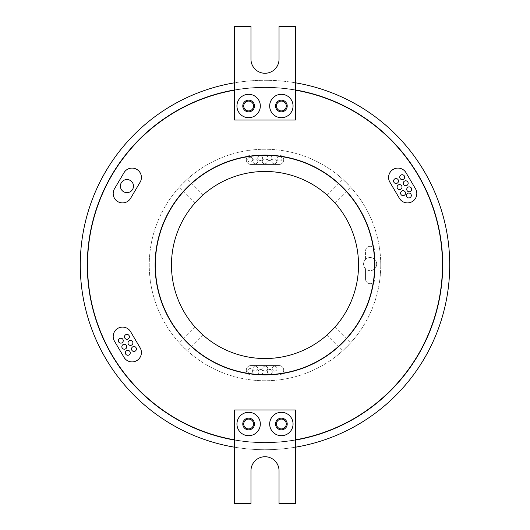 <?xml version="1.0" encoding="UTF-8"?>
<svg xmlns="http://www.w3.org/2000/svg" width="530" height="530" viewBox="0 0 530 530"><rect width="100%" height="100%" fill="white"/><g stroke="black" fill="none" stroke-linecap="round" stroke-linejoin="round"><path stroke-width="0.4" stroke-dasharray="2.65 1.99" d="M87.529 265A177.47 177.47 0 0 1 265 87.529A177.47 177.47 0 0 1 442.47 265A177.47 177.47 0 0 0 265 87.529A177.47 177.47 0 0 0 87.529 265A177.47 177.47 0 0 1 265 87.529A177.47 177.47 0 0 1 442.47 265A177.47 177.47 0 0 1 265 442.47A177.47 177.47 0 0 1 87.529 265A177.47 177.47 0 0 0 265 442.47A177.47 177.47 0 0 0 442.47 265A177.47 177.47 0 0 1 265 442.47A177.47 177.47 0 0 1 87.529 265M442.709 265A177.709 177.709 0 0 1 265 442.709A177.709 177.709 0 0 1 87.291 265A177.709 177.709 0 0 0 265 442.709A177.709 177.709 0 0 0 442.709 265A177.709 177.709 0 0 1 265 442.709A177.709 177.709 0 0 1 87.291 265A177.709 177.709 0 0 1 265 87.291A177.709 177.709 0 0 1 442.709 265A177.709 177.709 0 0 0 265 87.291A177.709 177.709 0 0 0 87.291 265A177.709 177.709 0 0 1 265 87.291A177.709 177.709 0 0 1 442.709 265M295.395 90.153A177.47 177.47 0 0 0 234.605 90.153L234.605 120.032L295.395 120.032L295.395 82.799A184.718 184.718 0 0 0 234.605 82.799L234.605 90.153M234.605 439.847A177.47 177.47 0 0 0 295.395 439.847L295.395 409.968L234.605 409.968L234.605 440.085A177.709 177.709 0 0 0 295.395 440.085L295.395 447.201A184.718 184.718 0 0 1 234.605 447.201L234.605 503.5L250.968 503.5L250.968 470.766A14.032 14.032 0 0 1 265 456.734A14.032 14.032 0 0 1 279.032 470.766L279.032 503.5L295.395 503.5L295.395 447.201M374.664 265A109.664 109.664 0 0 0 265 155.336A109.664 109.664 0 0 0 155.336 265A109.664 109.664 0 0 0 265 374.664A109.664 109.664 0 0 0 374.664 265M155.105 265A109.895 109.895 0 0 0 265 374.895A109.895 109.895 0 0 0 374.895 265A109.895 109.895 0 0 0 265 155.105A109.895 109.895 0 0 0 155.105 265M411.313 195.484A2.458 2.458 0 0 0 408.862 193.026A2.458 2.458 0 0 0 406.404 195.484A2.458 2.458 0 0 0 408.862 197.935A2.458 2.458 0 0 0 411.313 195.484M133.487 186.096A6.546 6.546 0 0 0 126.942 179.544A6.546 6.546 0 0 0 120.396 186.096A6.546 6.546 0 0 0 126.942 192.642A6.546 6.546 0 0 0 133.487 186.096M123.245 340.664A2.458 2.458 0 0 0 120.794 338.213A2.458 2.458 0 0 0 118.336 340.664A2.458 2.458 0 0 0 120.794 343.122A2.458 2.458 0 0 0 123.245 340.664M129.393 336.835A2.458 2.458 0 0 0 126.942 334.377A2.458 2.458 0 0 0 124.484 336.835A2.458 2.458 0 0 0 126.942 339.293A2.458 2.458 0 0 0 129.393 336.835M126.756 346.739A2.458 2.458 0 0 0 124.298 344.288A2.458 2.458 0 0 0 121.84 346.739A2.458 2.458 0 0 0 124.298 349.197A2.458 2.458 0 0 0 126.756 346.739M132.904 342.91A2.458 2.458 0 0 0 130.446 340.452A2.458 2.458 0 0 0 127.995 342.91A2.458 2.458 0 0 0 130.446 345.361A2.458 2.458 0 0 0 132.904 342.91M130.261 352.814A2.458 2.458 0 0 0 127.803 350.363A2.458 2.458 0 0 0 125.352 352.814A2.458 2.458 0 0 0 127.803 355.272A2.458 2.458 0 0 0 130.261 352.814M136.409 348.985A2.458 2.458 0 0 0 133.957 346.527A2.458 2.458 0 0 0 131.5 348.985A2.458 2.458 0 0 0 133.957 351.436A2.458 2.458 0 0 0 136.409 348.985M411.664 189.336A2.458 2.458 0 0 0 409.206 186.878A2.458 2.458 0 0 0 406.755 189.336A2.458 2.458 0 0 0 409.206 191.787A2.458 2.458 0 0 0 411.664 189.336M405.516 193.165A2.458 2.458 0 0 0 403.058 190.707A2.458 2.458 0 0 0 400.607 193.165A2.458 2.458 0 0 0 403.058 195.623A2.458 2.458 0 0 0 405.516 193.165M408.16 183.261A2.458 2.458 0 0 0 405.702 180.803A2.458 2.458 0 0 0 403.244 183.261A2.458 2.458 0 0 0 405.702 185.712A2.458 2.458 0 0 0 408.16 183.261M402.005 187.09A2.458 2.458 0 0 0 399.554 184.639A2.458 2.458 0 0 0 397.096 187.09A2.458 2.458 0 0 0 399.554 189.548A2.458 2.458 0 0 0 402.005 187.09M404.648 177.186A2.458 2.458 0 0 0 402.197 174.728A2.458 2.458 0 0 0 399.739 177.186A2.458 2.458 0 0 0 402.197 179.637A2.458 2.458 0 0 0 404.648 177.186M398.5 181.015A2.458 2.458 0 0 0 396.042 178.564A2.458 2.458 0 0 0 393.591 181.015A2.458 2.458 0 0 0 396.042 183.473A2.458 2.458 0 0 0 398.5 181.015M243.72 106A4.909 4.909 0 0 0 248.63 110.909A4.909 4.909 0 0 0 253.545 106A4.909 4.909 0 0 0 248.63 101.091A4.909 4.909 0 0 0 243.72 106M276.455 106A4.909 4.909 0 0 0 281.37 110.909A4.909 4.909 0 0 0 286.279 106A4.909 4.909 0 0 0 281.37 101.091A4.909 4.909 0 0 0 276.455 106M243.72 424A4.909 4.909 0 0 0 248.63 428.909A4.909 4.909 0 0 0 253.545 424A4.909 4.909 0 0 0 248.63 419.091A4.909 4.909 0 0 0 243.72 424M276.455 424A4.909 4.909 0 0 0 281.37 428.909A4.909 4.909 0 0 0 286.279 424A4.909 4.909 0 0 0 281.37 419.091A4.909 4.909 0 0 0 276.455 424M141.411 177.451A9.354 9.354 0 0 0 124.007 172.687L114.493 188.793A9.354 9.354 0 0 0 117.786 201.605A9.354 9.354 0 0 0 130.599 198.313L140.112 182.207A9.354 9.354 0 0 0 141.411 177.451M141.411 352.549A9.354 9.354 0 0 0 140.112 347.793L130.599 331.687A9.354 9.354 0 0 0 117.786 328.395A9.354 9.354 0 0 0 114.493 341.207L124.007 357.313A9.354 9.354 0 0 0 141.411 352.549M416.812 193.549A9.354 9.354 0 0 0 415.507 188.793L405.993 172.687A9.354 9.354 0 0 0 393.18 169.395A9.354 9.354 0 0 0 389.888 182.207L399.401 198.313A9.354 9.354 0 0 0 416.812 193.549M272.135 368.615A2.458 2.458 0 0 1 274.593 366.164A2.458 2.458 0 0 1 277.044 368.615A2.458 2.458 0 0 1 274.593 371.073A2.458 2.458 0 0 1 272.135 368.615A2.458 2.458 0 0 1 274.593 366.164A2.458 2.458 0 0 1 277.044 368.615A2.458 2.458 0 0 1 274.593 371.073A2.458 2.458 0 0 1 272.135 368.615M267.378 371.894A2.458 2.458 0 0 1 269.836 369.436A2.458 2.458 0 0 1 272.287 371.894A2.458 2.458 0 0 1 269.836 374.352A2.458 2.458 0 0 1 267.378 371.894A2.458 2.458 0 0 1 269.836 369.436A2.458 2.458 0 0 1 272.287 371.894A2.458 2.458 0 0 1 269.836 374.352A2.458 2.458 0 0 1 267.378 371.894M262.82 368.615A2.458 2.458 0 0 1 265.272 366.164A2.458 2.458 0 0 1 267.729 368.615A2.458 2.458 0 0 1 265.272 371.073A2.458 2.458 0 0 1 262.82 368.615A2.458 2.458 0 0 1 265.272 366.164A2.458 2.458 0 0 1 267.729 368.615A2.458 2.458 0 0 1 265.272 371.073A2.458 2.458 0 0 1 262.82 368.615M258.103 371.894A2.458 2.458 0 0 1 260.555 369.436A2.458 2.458 0 0 1 263.012 371.894A2.458 2.458 0 0 1 260.555 374.352A2.458 2.458 0 0 1 258.103 371.894A2.458 2.458 0 0 1 260.555 369.436A2.458 2.458 0 0 1 263.012 371.894A2.458 2.458 0 0 1 260.555 374.352A2.458 2.458 0 0 1 258.103 371.894M252.956 368.615A2.458 2.458 0 0 1 255.407 366.164A2.458 2.458 0 0 1 257.865 368.615A2.458 2.458 0 0 1 255.407 371.073A2.458 2.458 0 0 1 252.956 368.615A2.458 2.458 0 0 1 255.407 366.164A2.458 2.458 0 0 1 257.865 368.615A2.458 2.458 0 0 1 255.407 371.073A2.458 2.458 0 0 1 252.956 368.615M363.58 264.086A6.546 6.546 0 0 1 370.125 257.54A6.546 6.546 0 0 1 374.895 268.571L374.895 279.032A4.677 4.677 0 0 1 370.218 283.709A4.677 4.677 0 0 1 365.541 279.032L365.541 268.763A6.546 6.546 0 0 1 365.541 259.409A6.546 6.546 0 0 1 376.671 264.086A6.546 6.546 0 0 1 370.125 270.631A6.546 6.546 0 0 1 363.58 264.086M252.956 161.385A2.458 2.458 0 0 1 255.407 158.927A2.458 2.458 0 0 1 257.865 161.385A2.458 2.458 0 0 1 255.407 163.836A2.458 2.458 0 0 1 252.956 161.385A2.458 2.458 0 0 1 255.407 158.927A2.458 2.458 0 0 1 257.865 161.385A2.458 2.458 0 0 1 255.407 163.836A2.458 2.458 0 0 1 252.956 161.385M257.712 158.106A2.458 2.458 0 0 1 260.164 155.648A2.458 2.458 0 0 1 262.622 158.106A2.458 2.458 0 0 1 260.164 160.564A2.458 2.458 0 0 1 257.712 158.106A2.458 2.458 0 0 1 260.164 155.648A2.458 2.458 0 0 1 262.622 158.106A2.458 2.458 0 0 1 260.164 160.564A2.458 2.458 0 0 1 257.712 158.106M262.27 161.385A2.458 2.458 0 0 1 264.728 158.927A2.458 2.458 0 0 1 267.18 161.385A2.458 2.458 0 0 1 264.728 163.836A2.458 2.458 0 0 1 262.27 161.385A2.458 2.458 0 0 1 264.728 158.927A2.458 2.458 0 0 1 267.18 161.385A2.458 2.458 0 0 1 264.728 163.836A2.458 2.458 0 0 1 262.27 161.385M266.988 158.106A2.458 2.458 0 0 1 269.445 155.648A2.458 2.458 0 0 1 271.897 158.106A2.458 2.458 0 0 1 269.445 160.564A2.458 2.458 0 0 1 266.988 158.106A2.458 2.458 0 0 1 269.445 155.648A2.458 2.458 0 0 1 271.897 158.106A2.458 2.458 0 0 1 269.445 160.564A2.458 2.458 0 0 1 266.988 158.106M247.742 371.033A2.458 2.458 0 0 1 250.2 368.582A2.458 2.458 0 0 1 252.658 371.033A2.458 2.458 0 0 1 250.2 373.491A2.458 2.458 0 0 1 247.742 371.033A2.458 2.458 0 0 1 250.2 368.582A2.458 2.458 0 0 1 252.658 371.033A2.458 2.458 0 0 1 250.2 373.491A2.458 2.458 0 0 1 247.742 371.033M271.903 161.385A2.458 2.458 0 0 1 274.354 158.927A2.458 2.458 0 0 1 276.812 161.385A2.458 2.458 0 0 1 274.354 163.836A2.458 2.458 0 0 1 271.903 161.385A2.458 2.458 0 0 1 274.354 158.927A2.458 2.458 0 0 1 276.812 161.385A2.458 2.458 0 0 1 274.354 163.836A2.458 2.458 0 0 1 271.903 161.385M247.742 159.676A2.458 2.458 0 0 1 250.2 157.218A2.458 2.458 0 0 1 252.658 159.676A2.458 2.458 0 0 1 250.2 162.134A2.458 2.458 0 0 1 247.742 159.676A2.458 2.458 0 0 1 250.2 157.218A2.458 2.458 0 0 1 252.658 159.676A2.458 2.458 0 0 1 250.2 162.134A2.458 2.458 0 0 1 247.742 159.676M277.038 158.682A2.458 2.458 0 0 1 279.495 156.231A2.458 2.458 0 0 1 281.953 158.682A2.458 2.458 0 0 1 279.495 161.14A2.458 2.458 0 0 1 277.038 158.682A2.458 2.458 0 0 1 279.495 156.231A2.458 2.458 0 0 1 281.953 158.682A2.458 2.458 0 0 1 279.495 161.14A2.458 2.458 0 0 1 277.038 158.682M246.291 370.218A4.677 4.677 0 0 1 250.968 365.541L279.032 365.541A4.677 4.677 0 0 1 283.709 370.218A4.677 4.677 0 0 1 279.032 374.895L250.968 374.895A4.677 4.677 0 0 1 246.291 370.218A4.677 4.677 0 0 1 250.968 365.541L279.032 365.541A4.677 4.677 0 0 1 283.709 370.218A4.677 4.677 0 0 1 279.032 374.895L250.968 374.895A4.677 4.677 0 0 1 246.291 370.218M246.291 159.782A4.677 4.677 0 0 1 250.968 155.105L279.032 155.105A4.677 4.677 0 0 1 283.709 159.782A4.677 4.677 0 0 1 279.032 164.459L250.968 164.459A4.677 4.677 0 0 1 246.291 159.782A4.677 4.677 0 0 1 250.968 155.105L279.032 155.105A4.677 4.677 0 0 1 283.709 159.782A4.677 4.677 0 0 1 279.032 164.459L250.968 164.459A4.677 4.677 0 0 1 246.291 159.782M194.861 203.129L179.127 187.395L187.395 179.127L179.127 187.395M203.129 194.861L187.395 179.127M203.129 335.139L187.395 350.873L179.127 342.605L187.395 350.873M194.861 326.871L179.127 342.605M335.139 326.871L350.873 342.605L342.605 350.873L350.873 342.605M326.871 335.139L342.605 350.873M326.871 194.861L342.605 179.127L350.873 187.395L342.605 179.127M335.139 203.129L350.873 187.395M358.532 265A93.532 93.532 0 0 1 265 358.532A93.532 93.532 0 0 1 171.468 265A93.532 93.532 0 0 1 265 171.468A93.532 93.532 0 0 1 358.532 265M287.214 424A5.843 5.843 0 0 1 281.37 429.843A5.843 5.843 0 0 1 275.52 424A5.843 5.843 0 0 1 281.37 418.157A5.843 5.843 0 0 1 287.214 424M254.48 424A5.843 5.843 0 0 1 248.63 429.843A5.843 5.843 0 0 1 242.786 424A5.843 5.843 0 0 1 248.63 418.157A5.843 5.843 0 0 1 254.48 424M242.786 106A5.843 5.843 0 0 0 248.63 111.843A5.843 5.843 0 0 0 254.48 106A5.843 5.843 0 0 0 248.63 100.157A5.843 5.843 0 0 0 242.786 106M275.52 106A5.843 5.843 0 0 0 281.37 111.843A5.843 5.843 0 0 0 287.214 106A5.843 5.843 0 0 0 281.37 100.157A5.843 5.843 0 0 0 275.52 106M449.718 265A184.718 184.718 0 0 0 265 80.282A184.718 184.718 0 0 0 80.282 265A184.718 184.718 0 0 0 265 449.718A184.718 184.718 0 0 0 449.718 265M380.745 265A115.745 115.745 0 0 0 265 149.255A115.745 115.745 0 0 0 149.255 265A115.745 115.745 0 0 0 265 380.745A115.745 115.745 0 0 0 380.745 265A115.745 115.745 0 0 0 265 149.255A115.745 115.745 0 0 0 149.255 265A115.745 115.745 0 0 0 265 380.745A115.745 115.745 0 0 0 380.745 265M234.605 440.085L234.605 447.201M374.895 250.968L374.895 259.607L374.895 250.968A4.677 4.677 0 0 0 370.218 246.291A4.677 4.677 0 0 0 365.541 250.968A4.677 4.677 0 0 1 370.218 246.291A4.677 4.677 0 0 1 374.895 250.968M365.541 259.409L365.541 250.968L365.541 259.409M374.895 268.571L374.895 279.032A4.677 4.677 0 0 1 370.218 283.709A4.677 4.677 0 0 1 365.541 279.032L365.541 268.763A6.546 6.546 0 0 0 374.895 268.571M295.395 82.799L295.395 26.5L279.032 26.5L279.032 59.234A14.032 14.032 0 0 1 265 73.266A14.032 14.032 0 0 1 250.968 59.234L250.968 26.5L234.605 26.5L234.605 82.799M295.395 89.914A177.709 177.709 0 0 0 234.605 89.914"/><path stroke-width="0.79" d="M234.605 90.153A177.47 177.47 0 0 0 234.605 439.847M295.395 439.847A177.47 177.47 0 0 0 295.395 90.153M295.395 440.085A177.709 177.709 0 0 0 295.395 89.914M234.605 89.914A177.709 177.709 0 0 0 234.605 440.085M374.664 265A109.664 109.664 0 0 0 265 155.336A109.664 109.664 0 0 0 155.336 265A109.664 109.664 0 0 0 265 374.664A109.664 109.664 0 0 0 374.664 265M155.105 265A109.895 109.895 0 0 0 265 374.895A109.895 109.895 0 0 0 374.895 265A109.895 109.895 0 0 0 265 155.105A109.895 109.895 0 0 0 155.105 265M411.313 195.484A2.458 2.458 0 0 0 408.862 193.026A2.458 2.458 0 0 0 406.404 195.484A2.458 2.458 0 0 0 408.862 197.935A2.458 2.458 0 0 0 411.313 195.484M133.487 186.096A6.546 6.546 0 0 0 126.942 179.544A6.546 6.546 0 0 0 120.396 186.096A6.546 6.546 0 0 0 126.942 192.642A6.546 6.546 0 0 0 133.487 186.096M123.245 340.664A2.458 2.458 0 0 0 120.794 338.213A2.458 2.458 0 0 0 118.336 340.664A2.458 2.458 0 0 0 120.794 343.122A2.458 2.458 0 0 0 123.245 340.664M129.393 336.835A2.458 2.458 0 0 0 126.942 334.377A2.458 2.458 0 0 0 124.484 336.835A2.458 2.458 0 0 0 126.942 339.293A2.458 2.458 0 0 0 129.393 336.835M126.756 346.739A2.458 2.458 0 0 0 124.298 344.288A2.458 2.458 0 0 0 121.84 346.739A2.458 2.458 0 0 0 124.298 349.197A2.458 2.458 0 0 0 126.756 346.739M132.904 342.91A2.458 2.458 0 0 0 130.446 340.452A2.458 2.458 0 0 0 127.995 342.91A2.458 2.458 0 0 0 130.446 345.361A2.458 2.458 0 0 0 132.904 342.91M130.261 352.814A2.458 2.458 0 0 0 127.803 350.363A2.458 2.458 0 0 0 125.352 352.814A2.458 2.458 0 0 0 127.803 355.272A2.458 2.458 0 0 0 130.261 352.814M136.409 348.985A2.458 2.458 0 0 0 133.957 346.527A2.458 2.458 0 0 0 131.5 348.985A2.458 2.458 0 0 0 133.957 351.436A2.458 2.458 0 0 0 136.409 348.985M411.664 189.336A2.458 2.458 0 0 0 409.206 186.878A2.458 2.458 0 0 0 406.755 189.336A2.458 2.458 0 0 0 409.206 191.787A2.458 2.458 0 0 0 411.664 189.336M405.516 193.165A2.458 2.458 0 0 0 403.058 190.707A2.458 2.458 0 0 0 400.607 193.165A2.458 2.458 0 0 0 403.058 195.623A2.458 2.458 0 0 0 405.516 193.165M408.16 183.261A2.458 2.458 0 0 0 405.702 180.803A2.458 2.458 0 0 0 403.244 183.261A2.458 2.458 0 0 0 405.702 185.712A2.458 2.458 0 0 0 408.16 183.261M402.005 187.09A2.458 2.458 0 0 0 399.554 184.639A2.458 2.458 0 0 0 397.096 187.09A2.458 2.458 0 0 0 399.554 189.548A2.458 2.458 0 0 0 402.005 187.09M404.648 177.186A2.458 2.458 0 0 0 402.197 174.728A2.458 2.458 0 0 0 399.739 177.186A2.458 2.458 0 0 0 402.197 179.637A2.458 2.458 0 0 0 404.648 177.186M398.5 181.015A2.458 2.458 0 0 0 396.042 178.564A2.458 2.458 0 0 0 393.591 181.015A2.458 2.458 0 0 0 396.042 183.473A2.458 2.458 0 0 0 398.5 181.015M243.72 106A4.909 4.909 0 0 0 248.63 110.909A4.909 4.909 0 0 0 253.545 106A4.909 4.909 0 0 0 248.63 101.091A4.909 4.909 0 0 0 243.72 106M276.455 106A4.909 4.909 0 0 0 281.37 110.909A4.909 4.909 0 0 0 286.279 106A4.909 4.909 0 0 0 281.37 101.091A4.909 4.909 0 0 0 276.455 106M243.72 424A4.909 4.909 0 0 0 248.63 428.909A4.909 4.909 0 0 0 253.545 424A4.909 4.909 0 0 0 248.63 419.091A4.909 4.909 0 0 0 243.72 424M276.455 424A4.909 4.909 0 0 0 281.37 428.909A4.909 4.909 0 0 0 286.279 424A4.909 4.909 0 0 0 281.37 419.091A4.909 4.909 0 0 0 276.455 424M260.323 106A11.693 11.693 0 0 1 248.63 117.693A11.693 11.693 0 0 1 236.943 106A11.693 11.693 0 0 1 248.63 94.307A11.693 11.693 0 0 1 260.323 106M242.786 106A5.843 5.843 0 0 0 248.63 111.843A5.843 5.843 0 0 0 254.48 106A5.843 5.843 0 0 0 248.63 100.157A5.843 5.843 0 0 0 242.786 106M293.057 106A11.693 11.693 0 0 1 281.37 117.693A11.693 11.693 0 0 1 269.677 106A11.693 11.693 0 0 1 281.37 94.307A11.693 11.693 0 0 1 293.057 106M275.52 106A5.843 5.843 0 0 0 281.37 111.843A5.843 5.843 0 0 0 287.214 106A5.843 5.843 0 0 0 281.37 100.157A5.843 5.843 0 0 0 275.52 106M260.323 424A11.693 11.693 0 0 1 248.63 435.693A11.693 11.693 0 0 1 236.943 424A11.693 11.693 0 0 1 248.63 412.307A11.693 11.693 0 0 1 260.323 424M242.786 424A5.843 5.843 0 0 0 248.63 429.843A5.843 5.843 0 0 0 254.48 424A5.843 5.843 0 0 0 248.63 418.157A5.843 5.843 0 0 0 242.786 424M293.057 424A11.693 11.693 0 0 1 281.37 435.693A11.693 11.693 0 0 1 269.677 424A11.693 11.693 0 0 1 281.37 412.307A11.693 11.693 0 0 1 293.057 424M275.52 424A5.843 5.843 0 0 0 281.37 429.843A5.843 5.843 0 0 0 287.214 424A5.843 5.843 0 0 0 281.37 418.157A5.843 5.843 0 0 0 275.52 424M141.411 177.451A9.354 9.354 0 0 0 124.007 172.687L114.493 188.793A9.354 9.354 0 0 0 117.786 201.605A9.354 9.354 0 0 0 130.599 198.313L140.112 182.207A9.354 9.354 0 0 0 141.411 177.451M141.411 352.549A9.354 9.354 0 0 0 140.112 347.793L130.599 331.687A9.354 9.354 0 0 0 117.786 328.395A9.354 9.354 0 0 0 114.493 341.207L124.007 357.313A9.354 9.354 0 0 0 141.411 352.549M416.812 193.549A9.354 9.354 0 0 0 415.507 188.793L405.993 172.687A9.354 9.354 0 0 0 393.18 169.395A9.354 9.354 0 0 0 389.888 182.207L399.401 198.313A9.354 9.354 0 0 0 416.812 193.549M203.129 194.861L194.861 203.129L203.129 194.861M194.861 326.871L203.129 335.139L194.861 326.871M326.871 335.139L335.139 326.871L326.871 335.139M335.139 203.129L326.871 194.861L335.139 203.129M358.532 265A93.532 93.532 0 0 1 265 358.532A93.532 93.532 0 0 1 171.468 265A93.532 93.532 0 0 1 265 171.468A93.532 93.532 0 0 1 358.532 265M295.395 447.201A184.718 184.718 0 0 0 295.395 82.799M234.605 82.799A184.718 184.718 0 0 0 234.605 447.201M295.395 120.032L295.395 26.5L279.032 26.5L279.032 59.234A14.032 14.032 0 0 1 265 73.266A14.032 14.032 0 0 1 250.968 59.234L250.968 26.5L234.605 26.5L234.605 120.032L295.395 120.032M234.605 409.968L234.605 503.5L250.968 503.5L250.968 470.766A14.032 14.032 0 0 1 265 456.734A14.032 14.032 0 0 1 279.032 470.766L279.032 503.5L295.395 503.5L295.395 409.968L234.605 409.968"/></g></svg>

